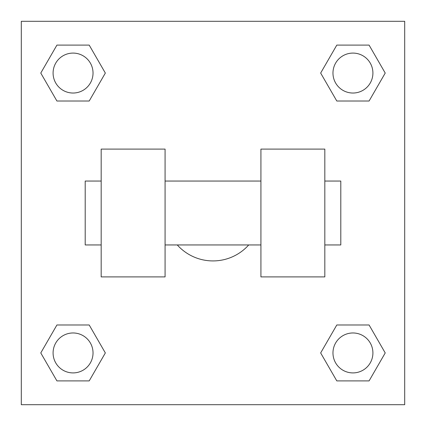 <?xml version="1.0" encoding="UTF-8"?>
<svg xmlns="http://www.w3.org/2000/svg" width="426" height="426" viewBox="0 0 426 426"><rect width="100%" height="100%" fill="white"/><g stroke="black" fill="none" stroke-linecap="round" stroke-linejoin="round"><path stroke-width="0.64" d="M177.28 244.95A47.925 47.925 0 0 0 248.72 244.95M105.339 73.059L89.199 101.015L56.919 101.015L40.779 73.059L56.919 45.103L89.199 45.103L105.339 73.059L89.199 101.015L82.591 101.015M82.591 324.985L89.199 324.985L105.339 352.941L89.199 380.897L56.919 380.897L40.779 352.941L56.919 324.985L89.199 324.985M343.409 101.015L336.801 101.015L320.661 73.059L336.801 45.103L369.081 45.103L385.221 73.059L369.081 101.015L336.801 101.015M320.661 352.941L336.801 324.985L369.081 324.985L385.221 352.941L369.081 380.897L336.801 380.897L320.661 352.941L336.801 324.985L343.409 324.985M336.801 324.985L369.081 324.985L336.801 324.985M369.081 380.897L336.801 380.897L369.081 380.897L385.221 352.941M372.91 352.941A19.969 19.969 0 0 0 342.957 335.645A19.969 19.969 0 0 0 342.957 370.237A19.969 19.969 0 0 0 372.91 352.941M89.199 380.897L56.919 380.897L89.199 380.897L105.339 352.941M93.028 352.941A19.969 19.969 0 0 0 63.075 335.645A19.969 19.969 0 0 0 63.075 370.237A19.969 19.969 0 0 0 93.028 352.941M336.801 45.103L369.081 45.103L336.801 45.103L320.661 73.059M372.91 73.059A19.969 19.969 0 0 0 342.957 55.763A19.969 19.969 0 0 0 342.957 90.355A19.969 19.969 0 0 0 372.91 73.059M56.919 45.103L89.199 45.103L56.919 45.103L40.779 73.059M89.199 101.015L56.919 101.015L89.199 101.015M93.028 73.059A19.969 19.969 0 0 0 63.075 55.763A19.969 19.969 0 0 0 63.075 90.355A19.969 19.969 0 0 0 93.028 73.059M404.7 21.3L404.7 404.7L21.3 404.7L21.3 21.3L404.7 21.3M40.779 352.941L56.919 324.985M385.221 73.059L369.081 101.015M260.925 149.1L260.925 276.9L324.825 276.9L324.825 149.1L260.925 149.1M165.075 276.9L165.075 149.1L101.175 149.1L101.175 276.9L165.075 276.9M324.825 244.95L340.8 244.95L340.8 181.05L324.825 181.05M101.175 181.05L85.2 181.05L85.2 244.95L101.175 244.95M260.925 181.05L165.075 181.05M260.925 244.95L165.075 244.95"/></g></svg>
